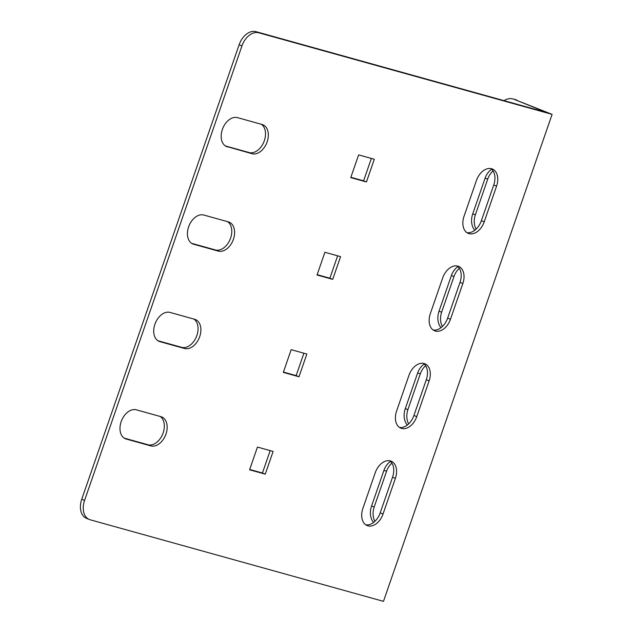 <?xml version="1.0" encoding="UTF-8"?>
<svg xmlns="http://www.w3.org/2000/svg" width="633" height="633" viewBox="0 0 633 633"><rect width="100%" height="100%" fill="white"/><g stroke="black" fill="none" stroke-linecap="round" stroke-linejoin="round"><path stroke-width="0.95" d="M367.892 525.833A15.485 10.421 -67.9 0 1 367.132 525.572A15.485 10.421 -67.9 0 1 362.875 508.426L375.242 472.709A15.485 10.421 -67.9 0 1 391.131 461.164A15.485 10.421 -67.9 0 1 395.396 478.319L383.028 514.028A15.485 10.421 -67.9 0 1 367.892 525.833M401.615 428.438A15.485 10.421 -67.9 0 1 400.855 428.185A15.485 10.421 -67.9 0 1 396.598 411.031L408.965 375.314A15.485 10.421 -67.9 0 1 424.862 363.769A15.485 10.421 -67.9 0 1 429.119 380.924L416.751 416.633A15.485 10.421 -67.9 0 1 401.615 428.438M435.346 331.043A15.485 10.421 -67.9 0 1 434.586 330.79A15.485 10.421 -67.9 0 1 430.329 313.636L442.689 277.919A15.485 10.421 -67.9 0 1 458.585 266.374A15.485 10.421 -67.9 0 1 462.842 283.529L450.474 319.238A15.485 10.421 -67.9 0 1 435.346 331.043M469.069 233.648A15.485 10.421 -67.9 0 1 468.309 233.395A15.485 10.421 -67.9 0 1 464.052 216.241L476.42 180.524A15.485 10.421 -67.9 0 1 492.308 168.979A15.485 10.421 -67.9 0 1 496.573 186.134L484.205 221.843A15.485 10.421 -67.9 0 1 469.069 233.648M90.139 519.772L383.471 601.35L552.103 114.375L258.77 32.797A17.21 11.576 112.1 0 0 241.956 45.916L84.569 500.426A17.21 11.576 112.1 0 0 89.3 519.479A17.21 11.576 112.1 0 0 90.139 519.772M261.302 124.258A15.485 10.421 -67.9 0 1 263.716 142.283A15.485 10.421 -67.9 0 1 249.173 152.561L225.364 145.938M389.651 460.745A15.485 10.421 -67.9 0 1 392.563 477.171L380.196 512.88A15.485 10.421 -67.9 0 1 365.779 524.844M423.382 363.35A15.485 10.421 -67.9 0 1 426.286 379.776L413.919 415.485A15.485 10.421 -67.9 0 1 399.51 427.449M457.105 265.955A15.485 10.421 -67.9 0 1 460.017 282.381L447.65 318.09A15.485 10.421 -67.9 0 1 433.233 330.054M227.579 221.653A15.485 10.421 -67.9 0 1 229.993 239.678A15.485 10.421 -67.9 0 1 215.449 249.956L191.641 243.333M193.848 319.048A15.485 10.421 -67.9 0 1 196.262 337.072A15.485 10.421 -67.9 0 1 181.726 347.351L157.91 340.728M160.125 416.443A15.485 10.421 -67.9 0 1 162.539 434.467A15.485 10.421 -67.9 0 1 147.995 444.746L124.187 438.123M490.836 168.56A15.485 10.421 -67.9 0 1 493.74 184.986L481.373 220.695A15.485 10.421 -67.9 0 1 466.956 232.667M337.634 255.819L329.872 278.219L317.149 274.675M270.18 450.609L262.426 473.009L249.695 469.464M303.903 353.214L296.149 375.614L283.418 372.069M371.357 158.424L363.603 180.824L350.872 177.28M241.956 45.916L239.124 44.769L81.736 499.279L84.569 500.426M239.124 44.769A17.21 11.576 -67.9 0 1 255.938 31.65L258.77 32.797M552.103 114.375L514.036 99.286L546.588 112.484L255.938 31.65M89.3 519.479L86.468 518.332A17.21 11.576 -67.9 0 1 81.736 499.279M227.374 146.856A15.485 10.421 -67.9 0 1 226.614 146.595A15.485 10.421 -67.9 0 1 222.563 128.887A15.485 10.421 -67.9 0 1 237.494 117.635L262.125 124.487A15.485 10.421 -67.9 0 1 262.885 124.748A15.485 10.421 -67.9 0 1 266.936 142.457A15.485 10.421 -67.9 0 1 252.005 153.708L225.894 146.255M228.394 221.882A15.485 10.421 -67.9 0 1 229.154 222.143A15.485 10.421 -67.9 0 1 233.213 239.852A15.485 10.421 -67.9 0 1 218.282 251.103L193.651 244.251A15.485 10.421 -67.9 0 1 192.891 243.99A15.485 10.421 -67.9 0 1 188.832 226.282A15.485 10.421 -67.9 0 1 203.771 215.03L228.394 221.882M194.671 319.277A15.485 10.421 -67.9 0 1 195.431 319.538A15.485 10.421 -67.9 0 1 199.49 337.247A15.485 10.421 -67.9 0 1 184.551 348.498L159.92 341.646A15.485 10.421 -67.9 0 1 159.168 341.385A15.485 10.421 -67.9 0 1 155.109 323.677A15.485 10.421 -67.9 0 1 170.04 312.425L194.671 319.277M160.948 416.672A15.485 10.421 -67.9 0 1 161.708 416.925A15.485 10.421 -67.9 0 1 165.759 434.642A15.485 10.421 -67.9 0 1 150.828 445.893L126.196 439.041A15.485 10.421 -67.9 0 1 125.437 438.78A15.485 10.421 -67.9 0 1 121.378 421.072A15.485 10.421 -67.9 0 1 136.317 409.82L160.948 416.672M317.03 275.007L332.705 279.367L340.578 256.642L324.903 252.282L317.03 275.007M249.584 469.797L265.259 474.157L273.124 451.432L257.449 447.072L249.584 469.797M283.307 372.402L298.982 376.762L306.847 354.037L291.172 349.677L283.307 372.402M350.761 177.612L366.436 181.972L374.301 159.247L358.626 154.887L350.761 177.612M493.091 170.95A15.485 11.418 -74.5 0 0 487.766 179.004L475.399 214.714A15.485 11.418 -74.5 0 0 476.095 229.122M459.368 268.345A15.485 11.418 -74.5 0 0 454.035 276.399L441.668 312.109A15.485 11.418 -74.5 0 0 442.372 326.517M425.645 365.739A15.485 11.418 -74.5 0 0 420.312 373.786L407.945 409.504A15.485 11.418 -74.5 0 0 408.641 423.912M391.914 463.134A15.485 11.418 -74.5 0 0 386.589 471.181L374.222 506.898A15.485 11.418 -74.5 0 0 374.918 521.307M514.036 99.286A17.21 12.692 -74.5 0 0 513.023 98.946L515.713 99.69A17.21 12.692 105.5 0 1 516.718 100.038M491.683 169.24A15.485 11.418 -74.5 0 0 485.076 178.253L472.709 213.962A15.485 11.418 -74.5 0 0 474.734 230.293M457.952 266.635A15.485 11.418 -74.5 0 0 451.353 275.648L438.985 311.357A15.485 11.418 -74.5 0 0 441.011 327.688M424.229 364.03A15.485 11.418 -74.5 0 0 417.622 373.043L405.255 408.752A15.485 11.418 -74.5 0 0 407.28 425.083M390.506 461.417A15.485 11.418 -74.5 0 0 383.899 470.438L371.531 506.147A15.485 11.418 -74.5 0 0 373.557 522.478M513.023 98.946A17.21 12.692 -74.5 0 0 504.058 100.655M363.603 180.824L366.436 181.972M296.149 375.614L298.982 376.762M262.426 473.009L265.259 474.157M329.872 278.219L332.705 279.367M496.573 186.134L493.74 184.986M484.205 221.843L481.373 220.695M150.828 445.893L147.995 444.746M126.196 439.041L124.717 438.44M184.551 348.498L181.726 347.351M159.92 341.646L158.44 341.045M218.282 251.103L215.449 249.956M193.651 244.251L192.171 243.65M462.842 283.529L460.017 282.381M450.474 319.238L447.65 318.09M429.119 380.924L426.286 379.776M416.751 416.633L413.919 415.485M395.396 478.319L392.563 477.171M383.028 514.028L380.196 512.88M252.005 153.708L249.173 152.561M386.589 471.181L383.899 470.438M374.222 506.898L371.531 506.147M420.312 373.786L417.622 373.043M407.945 409.504L405.255 408.752M454.035 276.399L451.353 275.648M441.668 312.109L438.985 311.357M487.766 179.004L485.076 178.253M475.399 214.714L472.709 213.962"/></g></svg>
